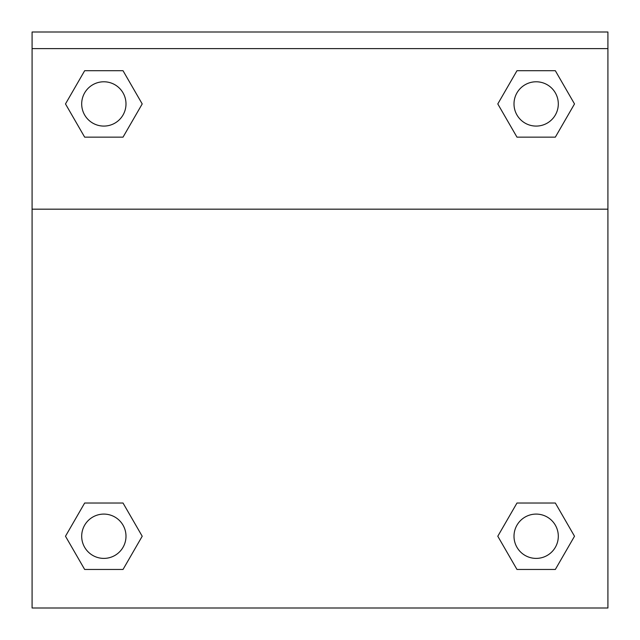 <?xml version="1.0" encoding="UTF-8"?>
<svg xmlns="http://www.w3.org/2000/svg" width="640" height="640" viewBox="0 0 640 640"><rect width="100%" height="100%" fill="white"/><g stroke="black" fill="none" stroke-linecap="round" stroke-linejoin="round"><path stroke-width="0.96" d="M502.312 528.416L516.976 503.024L527.784 503.024L516.976 503.024L497.792 536.24L516.976 503.024L555.336 503.024L516.976 503.024L555.336 503.024L574.512 536.24L555.336 569.464L574.512 536.24M84.664 503.024L123.024 503.024L84.664 503.024L65.488 536.24L84.664 503.024L123.024 503.024L142.208 536.24L123.024 569.464L84.664 569.464L123.024 569.464L84.664 569.464L65.488 536.24M137.688 111.76L123.024 137.152L112.216 137.152L123.024 137.152L142.208 103.936L123.024 137.152L84.664 137.152L123.024 137.152L84.664 137.152L65.488 103.936L84.664 70.712L65.488 103.936M555.336 137.152L516.976 137.152L555.336 137.152L574.512 103.936L555.336 137.152L516.976 137.152L497.792 103.936L516.976 70.712L497.792 103.936M607.912 48.608L607.912 32L32.088 32L32.088 48.608L607.912 48.608L607.912 608L32.088 608L32.088 48.608M555.336 569.464L516.976 569.464L555.336 569.464L516.976 569.464L497.792 536.24M32.088 209.176L607.912 209.176M516.976 70.712L555.336 70.712L516.976 70.712L555.336 70.712L574.512 103.936M84.664 70.712L123.024 70.712L84.664 70.712L123.024 70.712L142.208 103.936M558.304 536.24A22.144 22.144 0 0 0 525.08 517.064A22.144 22.144 0 0 0 525.08 555.424A22.144 22.144 0 0 0 558.304 536.24M125.992 536.24A22.144 22.144 0 0 0 92.768 517.064A22.144 22.144 0 0 0 92.768 555.424A22.144 22.144 0 0 0 125.992 536.24M558.304 103.936A22.144 22.144 0 0 0 525.08 84.752A22.144 22.144 0 0 0 525.08 123.112A22.144 22.144 0 0 0 558.304 103.936M125.992 103.936A22.144 22.144 0 0 0 92.768 84.752A22.144 22.144 0 0 0 92.768 123.112A22.144 22.144 0 0 0 125.992 103.936M516.976 503.024L527.784 503.024M112.216 503.024L123.024 503.024M527.784 137.152L516.976 137.152M123.024 137.152L112.216 137.152"/></g></svg>
